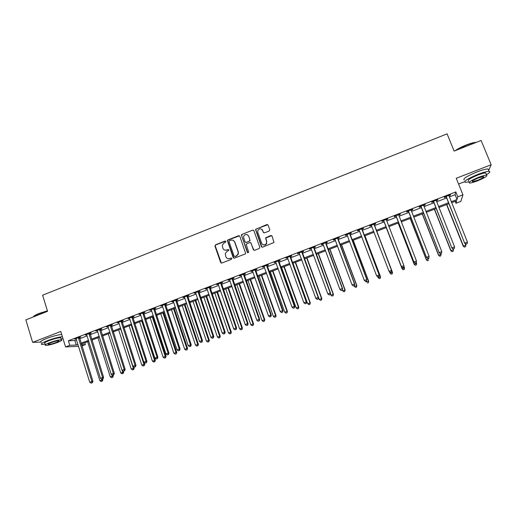 <?xml version="1.0" encoding="UTF-8"?>
<svg xmlns="http://www.w3.org/2000/svg" width="517" height="517" viewBox="0 0 517 517"><rect width="100%" height="100%" fill="white"/><g stroke="black" fill="none" stroke-linecap="round" stroke-linejoin="round"><path stroke-width="0.78" d="M225.864 241.452L225.018 241.058L215.524 244.799L214.949 246.06L220.643 262.468L221.858 263.037L231.403 259.327L231.81 258.435L230.957 258.041L229.716 258.526C227.913 259.023 226.614 258.422 225.819 256.716L225.257 253.543L227.189 251.294L228.85 250.331L227.978 249.537L226.743 250.021C224.947 250.525 223.648 249.924 222.859 248.225L222.278 245.155L224.229 242.816L225.464 242.331L225.864 241.452M225.645 241.142L215.789 244.909L215.175 245.678L221.36 263.088M231.538 258.099L229.716 258.526M228.585 249.601L226.743 250.021M269.176 231.041L269.764 229.761L268.097 225.128L266.85 224.572L255.508 229.406L261.402 246.609L262.649 247.178L274.01 242.473L272.032 236.062L270.785 235.5L265.596 237.846L266.565 241.368L266.475 243.391C264.775 245.485 263.172 245.446 261.673 243.281L257.783 232.398L257.809 230.55C259.456 228.301 261.072 228.281 262.662 230.479L263.315 232.295L264.555 232.85L269.176 231.041M449.312 196.938L455.109 194.715L455.826 191.923L457.797 196.803L462.941 194.831L460.867 201.397L455.968 203.265L456.685 200.725L451.612 202.664M78.558 346.293L65.562 346.939L60.78 331.455L32.636 342.357L25.85 319.881L47.558 311.324L42.614 295.207L447.108 133.851L454.12 151.106L481.114 140.469L491.15 164.749L456.24 178.268L462.941 194.831M65.562 346.939L69.782 345.324L76.264 345.026L77.964 344.38M455.826 191.923L68.367 340.755L69.782 345.324M239.83 236.256L238.608 235.7L227.997 239.882L227.39 240.592L233.173 257.595L234.401 258.157L245.071 254.009L245.646 253.414L239.83 236.256M241.988 234.369L252.677 230.155L253.912 230.711L259.805 247.229L259.217 248.509L254.61 250.299L253.375 249.73L250.991 243.029L249.763 242.467L246.137 244.263L248.606 251.902L248.599 252.386L247.339 252.399L241.4 235.015L241.988 234.369L252.677 230.155M488.688 170.481L491.15 164.749M32.636 342.357L40.701 342.086M68.367 340.755L74.868 340.541L76.568 339.895M79.631 338.719L87.134 335.843M90.184 334.673L97.758 331.765M100.789 330.602L108.447 327.668M111.452 326.511L119.194 323.545M122.18 322.401L130 319.403M132.966 318.259L140.87 315.234M143.816 314.103L151.798 311.04M154.725 309.916L162.79 306.827M165.698 305.709L173.848 302.587M176.73 301.476L184.963 298.322M187.826 297.223L196.15 294.031M198.987 292.945L207.395 289.72M210.212 288.641L218.704 285.378M221.502 284.311L230.084 281.015M232.857 279.955L241.529 276.627M244.276 275.574L253.039 272.213M255.76 271.166L264.614 267.774M267.315 266.74L276.259 263.308M278.934 262.281L287.975 258.817M290.625 257.796L299.757 254.299M302.38 253.291L311.609 249.75M314.213 248.755L323.532 245.181M326.111 244.192L335.527 240.579M338.073 239.604L347.592 235.952M350.112 234.983L359.729 231.293M362.223 230.336L371.943 226.614M374.411 225.664L384.209 221.909M386.69 220.959L396.526 217.185M399.066 216.209L408.915 212.435M411.513 211.44L421.381 207.653M424.037 206.632L433.918 202.845M436.632 201.804L446.539 198.005M79.411 337.633L80.781 337.103L79.721 337.129L74.661 339.074L76.232 338.848M89.958 333.581L91.335 333.051L90.301 333.064L85.215 335.016L86.798 334.796M100.563 329.51L101.946 328.98L100.944 328.98L95.826 330.945L97.422 330.718M111.226 325.419L112.616 324.883L111.646 324.87L106.502 326.847L108.105 326.615M121.947 321.303L123.35 320.766L122.406 320.74L117.236 322.724L118.845 322.492M132.733 317.167L134.142 316.624L133.231 316.585L128.029 318.582L129.651 318.349M143.577 313.005L144.993 312.455L144.12 312.404L138.886 314.414L140.514 314.174M154.486 308.817L155.908 308.268L155.061 308.203L149.801 310.219L151.442 309.98M165.453 304.603L166.881 304.054L166.073 303.977L160.781 306.006L162.428 305.767M164.652 304.914L165.175 304.713M176.484 300.371L177.926 299.821L177.144 299.724L171.825 301.766L173.486 301.521M175.715 300.668L176.213 300.474M187.574 296.112L189.022 295.556L188.278 295.453L182.928 297.508L184.601 297.256M186.844 296.396L187.322 296.215M198.735 291.834L200.189 291.271L199.478 291.149L194.095 293.217L195.775 292.965M209.954 287.523L211.421 286.961L210.742 286.825L205.327 288.906L207.02 288.654M221.244 283.193L222.717 282.625L222.071 282.476L216.629 284.57L218.329 284.311M232.592 278.837L234.072 278.269L233.471 278.101L227.991 280.201L229.703 279.943M244.011 274.456L245.497 273.881L244.929 273.7L239.423 275.813L241.142 275.555M255.495 270.048L256.994 269.473L256.458 269.273L250.913 271.399L252.651 271.141M267.043 265.615L268.549 265.034L268.052 264.82L262.481 266.966L264.219 266.694M278.663 261.156L280.175 260.574L279.716 260.348L274.107 262.5L275.865 262.229M290.347 256.671L291.872 256.083L291.446 255.844L285.811 258.009L287.575 257.731M302.102 252.154L303.634 251.566L303.253 251.307L297.579 253.485L299.349 253.214M313.929 247.617L315.467 247.023L315.124 246.751L309.412 248.942L311.202 248.664M325.82 243.055L327.371 242.46L327.061 242.169L321.322 244.373L321.652 244.651L323.119 244.089M337.782 238.46L339.346 237.859L339.074 237.555L333.303 239.772L333.588 240.069L335.113 239.487M349.822 233.839L351.392 233.238L351.159 232.915L345.35 235.145L345.602 235.461L347.172 234.86M361.926 229.193L363.509 228.585L363.315 228.249L357.473 230.492L357.686 230.821L359.263 230.22M374.108 224.52L375.697 223.906L375.549 223.551L369.668 225.813L369.836 226.155L371.426 225.548M386.361 219.815L387.963 219.202L387.853 218.827L381.934 221.102L382.063 221.463L383.666 220.849M398.691 215.085L400.3 214.465L400.229 214.077L394.277 216.364L394.368 216.746L395.97 216.125M411.093 210.322L412.708 209.702L412.682 209.295L406.698 211.595L406.743 211.996L408.359 211.375M423.604 205.52L425.194 204.913L425.213 204.486L419.19 206.8L419.19 207.214L420.819 206.593M436.199 200.686L437.757 200.092L437.815 199.646L431.76 201.973L431.721 202.405L433.356 201.779M448.872 195.82L450.397 195.239L450.501 194.78L444.4 197.119L444.323 197.572L445.964 196.938M458.579 184.039L464.531 181.745M455.18 201.3L455.968 203.265M84.769 342.771L85.35 344.613L81.886 345.931M451.231 201.72L457.034 199.504L457.797 196.803M81.033 343.204L88.543 340.335M91.593 339.165L99.186 336.27M102.217 335.106L109.882 332.179M112.9 331.029L120.648 328.062M123.641 326.918L131.467 323.926M134.439 322.795L142.349 319.771M145.303 318.64L153.297 315.59M156.224 314.465L164.303 311.383M167.211 310.271L175.373 307.15M178.262 306.045L186.508 302.897M189.371 301.799L197.701 298.613M200.544 297.527L208.965 294.309M211.789 293.229L220.294 289.979M223.092 288.913L231.687 285.63M234.459 284.563L243.145 281.248M245.898 280.195L254.674 276.841M257.401 275.8L266.268 272.414M268.969 271.38L277.926 267.955M280.608 266.927L289.656 263.47M292.312 262.455L301.456 258.959M304.086 257.957L313.328 254.422M315.932 253.427L325.264 249.86M327.849 248.877L337.278 245.271M339.831 244.295L349.363 240.651M351.89 239.688L361.519 236.01M364.013 235.054L373.746 231.332M376.214 230.388L386.031 226.64M388.513 225.69L398.361 221.922M400.908 220.953L410.776 217.185M413.374 216.19L423.255 212.409M425.918 211.395L435.818 207.614M438.532 206.574L448.452 202.78M81.531 344.787L85.35 344.613M448.827 203.724L438.907 207.511M436.193 208.551L426.286 212.332M423.63 213.353L413.742 217.127M411.138 218.122L401.27 221.89M398.73 222.859L388.874 226.62M386.393 227.57L376.576 231.319M374.101 232.269L364.369 235.985M361.868 236.935L352.239 240.618M349.712 241.581L340.18 245.22M337.62 246.195L328.192 249.801M325.607 250.784L316.275 254.351M313.664 255.346L304.423 258.875M301.792 259.883L292.648 263.373M289.992 264.387L280.938 267.845M278.256 268.872L269.299 272.291M266.591 273.325L257.724 276.711M254.997 277.758L246.221 281.106M243.462 282.159L234.776 285.474M232.004 286.534L223.409 289.817M220.604 290.89L212.099 294.141M209.275 295.22L200.855 298.432M198.011 299.517L189.674 302.703M186.811 303.796L178.559 306.949M175.67 308.048L167.508 311.169M164.6 312.281L156.522 315.364M153.588 316.482L145.594 319.538M142.64 320.663L134.73 323.687M131.757 324.825L123.925 327.817M120.933 328.961L113.184 331.92M110.166 333.071L102.502 335.998M99.464 337.155L91.877 340.057M88.821 341.22L81.311 344.089M74.868 340.541L76.264 345.026M455.109 194.715L457.034 199.504M75.734 339.042L75.631 338.7M262.384 229.787L262.507 230.13M86.261 335.003L86.152 334.661M96.847 330.938L96.737 330.596M107.484 326.854L107.374 326.511M118.186 322.744L118.076 322.401M128.953 318.614L128.843 318.272M139.777 314.459L139.661 314.116M150.66 310.284L150.544 309.935M161.608 306.083L161.491 305.734M172.613 301.857L172.497 301.508M183.69 297.605L183.567 297.256M194.825 293.333L194.702 292.984M206.025 289.035L205.902 288.686M217.282 284.712L217.166 284.363M228.611 280.363L228.495 280.014M240.004 275.988L239.882 275.639M251.469 271.593L251.346 271.238M262.991 267.166L262.869 266.811M274.592 262.714L274.462 262.365M265.757 238.085L265.641 237.762M286.25 258.242L286.121 257.886M297.979 253.737L297.85 253.382M309.78 249.207L309.651 248.851M321.652 244.651L321.516 244.295M333.588 240.069L333.459 239.714M345.602 235.461L345.466 235.099M357.686 230.821L357.551 230.466M369.836 226.155L369.7 225.8M387.963 219.202L387.821 218.84M400.3 214.465L400.158 214.103M412.708 209.702L412.566 209.34M425.194 204.913L425.052 204.545M437.757 200.092L437.615 199.724M450.397 195.239L450.249 194.87M224.675 250.06L226.995 250.125M227.732 258.59L229.968 258.616M239.494 235.81L228.243 239.998L227.642 240.709L233.852 258.203M229.432 240.773L229.025 241.659L234.085 256.096L234.938 256.49L236.25 255.98L238.137 253.95L238.104 251.921L234.634 242.046C233.839 240.34 232.534 239.746 230.731 240.256L229.432 240.773M234.589 256.529L234.938 256.49M233.225 240.392L234.873 242.156L238.343 252.025L238.369 254.054L236.489 256.077L235.183 256.587M253.614 230.291L252.897 230.285M250.642 242.563L253.97 250.318M242.221 234.492L241.646 235.758L247.811 252.819M248.528 236.088C246.874 233.852 245.252 233.917 243.662 236.301L243.688 237.994L245.039 241.814L246.266 242.37L249.304 241.18L249.885 239.907L248.755 236.211L247.481 234.783M245.62 242.389L246.266 242.37M248.755 236.211L250.105 240.696L246.493 242.486M261.738 229.264L263.812 232.837M262.966 244.722C264.53 245.42 265.764 245.013 266.675 243.501L266.565 241.368M271.742 235.642L265.796 237.969L266.766 241.484M267.838 224.74L256.303 228.947L255.721 229.535L261.964 247.184M87.638 341.672L99.846 380.615L102.889 379.691L102.657 378.942M101.959 381.197L101.125 381.507L102.347 381.132L101.959 381.197L101.694 379.129M101.125 381.507L99.846 380.615M102.889 379.691L102.347 381.132M78.345 337.659L91.884 381.436L89.745 382.231L76.031 338.545M79.431 337.239L92.918 381.275L91.884 381.436L91.929 382.832L91.076 383.149L91.929 382.832M92.343 382.761L92.918 381.275M89.745 382.231L91.076 383.149M97.92 337.75L110.244 376.764L113.275 375.853L113.036 375.096M112.357 377.345L111.523 377.656L112.732 377.287L112.357 377.345L111.95 374.793M111.523 377.656L110.244 376.764M113.275 375.853L112.732 377.287M108.253 333.801L120.7 372.893L123.712 371.981L123.447 371.167M122.813 373.474L121.98 373.785L123.182 373.423L122.813 373.474L122.258 370.418M121.98 373.785L120.7 372.893M123.712 371.981L123.182 373.423M118.645 329.833L131.215 368.996L134.207 368.098L133.806 366.857M133.328 369.584L132.488 369.901L133.683 369.539L133.328 369.584L133.321 368.214L120.732 329.032M132.488 369.901L131.215 368.996M134.207 368.098L133.683 369.539M88.924 333.594L102.592 377.468L100.447 378.263L86.591 334.493M89.977 333.194L103.594 377.313L102.592 377.468L102.631 378.864L101.771 379.181L102.631 378.864M103.032 378.799L103.594 377.313M100.447 378.263L101.771 379.181M99.555 329.51L113.365 373.468L111.207 374.269L97.215 330.415M100.582 329.122L114.335 373.332L113.365 373.468L113.391 374.877L112.525 375.193L113.391 374.877M113.779 374.819L114.335 373.332M111.207 374.269L112.525 375.193M110.25 325.406L124.196 369.448L122.025 370.256L107.898 326.311M111.245 325.025L125.133 369.325L124.196 369.448L124.216 370.863L123.343 371.187L124.216 370.863M124.591 370.812L125.133 369.325M122.025 370.256L123.343 371.187M129.095 325.839L141.781 365.08L144.754 364.188L144.172 362.391M143.907 365.674L143.054 365.984L144.243 365.629L143.907 365.674L143.907 364.298L131.195 325.038M143.054 365.984L141.781 365.08M144.754 364.188L144.243 365.629M121.004 321.277L135.092 365.409L132.908 366.217L118.639 322.188M121.967 320.908L135.997 365.293L135.092 365.409L135.099 366.831L134.226 367.154L135.099 366.831M135.46 366.779L135.997 365.293M132.908 366.217L134.226 367.154M33.334 316.818C33.702 315.965 35.615 314.847 39.066 313.457L47.409 310.833M47.474 311.053L39.008 313.716C35.751 315.027 33.818 316.113 33.217 316.979M62.383 336.651C58.253 337.162 53.206 338.519 47.254 340.729C42.026 342.829 40.248 344.076 41.922 344.458L45.263 344.173M61.697 334.434C57.561 334.926 52.514 336.276 46.562 338.48C41.347 340.587 39.57 341.84 41.25 342.248M45.018 343.366C43.816 343.088 45.095 342.189 48.856 340.677C54.214 338.732 58.188 337.75 60.773 337.73L60.987 338.415M49.49 342.739C45.722 344.251 44.436 345.136 45.638 345.408C48.255 345.362 52.217 344.374 57.529 342.448C61.303 340.942 62.596 340.044 61.407 339.766C58.822 339.805 54.847 340.793 49.49 342.739M56.127 342.5C58.557 341.524 59.39 340.949 58.621 340.774C56.948 340.8 54.388 341.433 50.944 342.687C48.514 343.656 47.687 344.232 48.456 344.406C50.143 344.38 52.695 343.74 56.127 342.5M61.232 339.217L62.919 338.377M455.109 150.712C457.758 148.812 461.41 146.918 466.063 145.051C470.192 143.442 473.41 142.55 475.705 142.369L476.325 142.356M475.898 142.524C473.533 142.75 470.302 143.661 466.198 145.258L455.942 150.389M486.419 174.681C489.748 172.691 490.627 171.579 489.05 171.36C487.001 171.327 483.35 172.31 478.096 174.3C467.659 178.669 463.394 181.357 465.287 182.372L468.977 181.816M488.52 170.08L488.054 168.956C486.006 168.917 482.355 169.893 477.101 171.883C466.683 176.258 462.424 178.972 464.331 180.013M468.589 180.86C467.239 180.123 470.315 178.184 477.818 175.043C481.598 173.615 484.222 172.911 485.696 172.93L486.019 173.718M478.723 177.26C471.213 180.394 468.131 182.314 469.475 183.037C470.948 183.044 473.566 182.339 477.32 180.924C484.791 177.829 487.88 175.896 486.6 175.134C485.133 175.121 482.503 175.832 478.723 177.26M477.566 180.284C482.38 178.287 484.377 177.04 483.544 176.555L478.471 177.926C473.637 179.935 471.646 181.176 472.506 181.648L477.566 180.284M139.603 321.826L152.412 361.144L155.365 360.259L142.466 320.734M154.538 361.738L153.685 362.055L154.867 361.7L154.538 361.738L154.544 360.355L141.71 321.018M153.685 362.055L152.412 361.144M155.365 360.259L154.867 361.7M150.169 317.793L163.101 357.182L166.035 356.303L153.013 316.708M165.227 357.783L164.367 358.1L165.543 357.745L165.246 356.387L152.289 316.979M164.367 358.1L163.101 357.182M166.035 356.303L165.543 357.745M160.793 313.735L173.848 353.201L176.762 352.329L163.611 312.656M175.974 353.802L175.114 354.119L176.278 353.77L176.006 352.4L162.926 312.921M175.114 354.119L173.848 353.201M176.762 352.329L176.278 353.77M171.476 309.657L184.653 349.195L187.548 348.335L174.274 308.584M186.786 349.802L185.92 350.119L187.076 349.776L186.824 348.393L173.615 308.836M185.92 350.119L184.653 349.195M187.548 348.335L187.076 349.776M182.217 305.553L195.523 345.169L198.399 344.316L184.996 304.487M197.656 345.776L196.783 346.099L197.933 345.757L197.701 344.361L184.369 304.726M196.783 346.099L195.523 345.169M198.399 344.316L197.933 345.757M131.822 317.128L146.046 361.344L143.849 362.159L129.437 318.039M132.753 316.766L146.918 361.241L146.046 361.344L146.046 362.772L145.167 363.096L146.046 362.772M146.395 362.727L146.918 361.241M143.849 362.159L145.167 363.096M142.698 312.953L157.065 357.253L154.854 358.074L140.301 313.871M143.597 312.604L157.905 357.163L157.065 357.253L157.052 358.688L156.173 359.018L157.052 358.688M157.388 358.656L157.905 357.163M154.854 358.074L156.173 359.018M153.633 308.752L168.148 353.143L165.925 353.964L151.229 309.677M154.499 308.416L168.956 353.066L168.148 353.143L168.122 354.584L167.237 354.914L168.122 354.584M168.452 354.552L168.956 353.066M165.925 353.964L167.237 354.914M164.639 304.526L179.289 349.007L177.06 349.835L162.215 305.457M165.472 304.209L180.065 348.943L179.289 349.007L179.263 350.461L178.365 350.791L179.263 350.461M179.573 350.429L180.065 348.943M177.06 349.835L178.365 350.791M175.702 300.28L190.502 344.845L188.253 345.679L173.266 301.217M176.497 299.97L191.245 344.8L190.502 344.845L190.463 346.306L189.565 346.642L190.463 346.306M190.76 346.287L191.245 344.8M188.253 345.679L189.565 346.642M193.015 301.424L206.451 341.123L209.307 340.276L195.775 300.371M208.59 341.731L207.711 342.054L208.855 341.718L208.642 340.309L195.18 300.597M207.711 342.054L206.451 341.123M209.307 340.276L208.855 341.718M186.831 296.008L201.779 340.664L199.517 341.504L184.375 296.945M187.593 295.711L202.483 340.632L201.779 340.664L201.727 342.131L200.822 342.467L201.727 342.131M202.005 342.118L202.483 340.632M199.517 341.504L200.822 342.467M203.879 297.281L217.437 337.052L220.274 336.212L206.613 296.235M219.583 337.666L218.697 337.989L219.835 337.653L219.647 336.237L206.057 296.448M218.697 337.989L217.437 337.052M220.274 336.212L219.835 337.653M198.017 291.711L213.114 336.457L210.846 337.304L195.555 292.654M198.748 291.433L213.786 336.438L213.114 336.457L213.056 337.931L212.144 338.267L213.056 337.931M213.321 337.924L213.786 336.438M210.846 337.304L212.144 338.267M214.801 293.107L228.495 332.954L231.306 332.127L217.515 292.073M230.634 333.575L229.748 333.898L230.873 333.568L230.711 332.134L216.991 292.273M229.748 333.898L228.495 332.954M231.306 332.127L230.873 333.568M209.275 287.387L224.52 332.224L222.232 333.077L206.794 288.344M209.973 287.122L225.16 332.218L224.52 332.224L224.449 333.711L223.538 334.047L224.449 333.711M224.708 333.704L225.16 332.218M222.232 333.077L223.538 334.047M225.78 288.913L239.604 328.838L242.402 328.017L228.475 287.885M241.749 329.458L240.857 329.788L241.975 329.458L241.833 328.011L227.984 288.072M240.857 329.788L239.604 328.838M242.402 328.017L241.975 329.458M220.597 283.045L235.998 327.972L233.697 328.825L218.103 284.001M221.257 282.786L236.599 327.972L235.998 327.972L235.914 329.458L234.989 329.801L235.914 329.458M236.153 329.458L236.599 327.972M233.697 328.825L234.989 329.801M236.825 284.693L250.784 324.702L253.556 323.888L239.5 283.671M252.929 325.322L252.031 325.652L253.143 325.322L253.026 323.868L239.041 283.846M252.031 325.652L250.784 324.702M253.556 323.888L253.143 325.322M231.984 278.669L247.533 323.687L245.22 324.547L229.477 279.632M232.611 278.43L248.102 323.707L247.533 323.687L247.443 325.187L246.519 325.529L247.443 325.187M247.669 325.193L248.102 323.707M245.22 324.547L246.519 325.529M247.934 280.453L262.022 320.534L264.775 319.732L250.583 279.438M264.174 321.16L263.269 321.49L264.374 321.167L264.277 319.7L250.157 279.6M263.269 321.49L262.022 320.534M264.775 319.732L264.374 321.167M243.436 274.275L259.14 319.383L256.813 320.243L240.916 275.244M244.024 274.049L259.67 319.416L259.14 319.383L259.036 320.889L258.106 321.231L259.036 320.889M259.25 320.902L259.67 319.416M256.813 320.243L258.106 321.231M259.101 276.188L273.325 316.346L276.059 315.551L261.731 275.186M275.483 316.973L274.572 317.309L275.664 316.992L275.593 315.506L261.344 275.335M274.572 317.309L273.325 316.346M276.059 315.551L275.664 316.992M270.333 271.897L284.699 312.132L287.407 311.35L272.937 270.902M286.851 312.766L285.94 313.102L287.025 312.785L286.98 311.292L272.588 271.037M285.94 313.102L284.699 312.132M287.407 311.35L287.025 312.785M281.629 267.586L296.131 307.899L298.813 307.117L284.214 266.598M298.29 308.533L297.372 308.869L298.445 308.559L298.425 307.046L283.898 266.72M297.372 308.869L296.131 307.899M298.813 307.117L298.445 308.559M292.99 263.243L307.628 303.641L310.29 302.872L295.55 262.268M309.793 304.274L308.869 304.616L309.935 304.306L309.942 302.781L295.272 262.371M308.869 304.616L307.628 303.641M310.29 302.872L309.935 304.306M318.55 297.585L319.196 299.356L321.839 298.593L306.956 257.912M321.361 299.996L320.43 300.338L321.49 300.028L321.516 298.496L306.71 258.002M320.43 300.338L319.196 299.356M321.839 298.593L321.49 300.028M330.376 293.818L330.828 295.045L333.446 294.296L318.42 253.53M332.993 295.685L332.063 296.034L333.11 295.73L333.161 294.179L318.213 253.614M332.063 296.034L330.828 295.045M333.446 294.296L333.11 295.73M342.28 290.043L342.532 290.709L345.123 289.966L329.949 249.129M344.697 291.355L343.76 291.704L344.8 291.407L344.878 289.837L329.781 249.194M343.76 291.704L342.532 290.709M345.123 289.966L344.8 291.407M354.074 285.752L354.3 286.347L356.866 285.617L341.55 244.696M356.471 287L355.528 287.349L356.556 287.051L356.659 285.474L341.42 244.748M355.528 287.349L354.3 286.347M356.866 285.617L356.556 287.051M365.907 281.364L366.133 281.965L368.679 281.242L353.214 240.243M368.311 282.618L367.361 282.967L368.375 282.676L368.511 281.086L353.124 240.276M368.679 281.242L368.375 282.676M377.74 276.763L378.043 277.551L380.564 276.841L364.95 235.758M380.215 278.211L379.265 278.56L380.273 278.275L380.428 276.666L364.892 235.784M379.316 278.631L378.043 277.551L379.265 278.56M380.564 276.841L380.273 278.275M389.475 271.703L390.018 273.118L392.513 272.414L376.751 231.254M392.196 273.777L391.233 274.133L392.235 273.848L392.422 272.226L376.738 231.261M391.272 274.204L390.115 273.299L391.233 274.133M392.513 272.414L392.235 273.848M386.244 227.629L402.123 268.853L404.481 267.761L403.913 266.294M386.257 227.622L402.064 268.653L403.299 269.751L404.242 269.318L403.279 269.674M404.242 269.318L404.481 267.761L404.268 269.396M403.299 269.751L402.123 268.853M398.168 223.073L414.201 264.381L416.612 263.263L416.288 262.423M398.219 223.053L414.182 264.168L415.397 265.273L416.366 264.833L415.39 265.189M416.366 264.833L416.612 263.263L416.372 264.917M415.397 265.273L414.201 264.381M410.162 218.491L426.351 259.877L428.813 258.746L428.58 258.138M410.259 218.458L426.37 259.65L427.572 260.768L428.554 260.316L427.578 260.678M427.572 260.768L426.351 259.877M422.227 213.883L438.571 255.353L441.091 254.196L440.852 253.588M422.363 213.831L438.629 255.107L439.812 256.238L440.82 255.779L439.838 256.141M441.091 254.196L440.82 255.779M439.812 256.238L438.571 255.353M434.364 209.249L450.863 250.797L453.441 249.621L453.189 248.987M434.538 209.185L450.966 250.538L452.123 251.682L453.157 251.21L452.168 251.579M453.441 249.621L453.157 251.21M452.123 251.682L450.863 250.797M446.572 204.59L463.232 246.221L465.862 245.019L465.378 243.804M446.791 204.506L463.374 245.943L464.512 247.1L465.565 246.622L464.57 246.99M465.862 245.019L465.565 246.622M464.512 247.1L463.232 246.221M254.952 269.855L270.818 315.047L268.478 315.919L252.419 270.824M255.508 269.641L271.309 315.099L270.818 315.047L270.701 316.566L269.764 316.915L270.701 316.566M270.902 316.578L271.309 315.099M268.478 315.919L269.764 316.915M266.539 265.402L282.56 310.691L280.208 311.564L263.987 266.384M267.056 265.208L283.019 310.756L282.56 310.691L282.437 312.216L281.494 312.565L282.437 312.216M282.618 312.236L283.019 310.756M280.208 311.564L281.494 312.565M278.198 260.93L294.373 306.31L292.008 307.188L275.626 261.912M278.676 260.742L294.793 306.387L294.373 306.31L294.238 307.841L293.294 308.19L294.238 307.841M294.406 307.867L294.793 306.387M292.008 307.188L293.294 308.19M289.921 256.426L306.258 301.896L303.88 302.781L287.336 257.421M290.36 256.258L306.639 301.986L306.258 301.896L306.109 303.44L305.159 303.796L306.109 303.44M306.264 303.473L306.639 301.986M303.88 302.781L305.159 303.796M301.708 251.902L318.213 297.462L315.816 298.354L299.117 252.897M302.115 251.747L318.556 297.566L318.213 297.462L318.058 299.013L317.095 299.369L318.058 299.013M318.194 299.052L318.556 297.566M315.816 298.354L317.095 299.369M313.573 247.346L330.24 293.003L327.83 293.895L310.963 248.347M313.942 247.204L330.544 293.12L330.24 293.003L330.072 294.561L329.109 294.916L330.072 294.561M330.195 294.606L330.544 293.12M327.83 293.895L329.109 294.916M325.503 242.764L342.338 288.512L339.915 289.41L322.879 243.772M325.833 242.641L342.603 288.648L342.157 290.076L341.188 290.438L342.157 290.076M342.26 290.134L342.603 288.648M339.915 289.41L341.188 290.438M337.511 238.156L354.513 283.995L352.071 284.899L334.867 239.171M337.795 238.046L354.733 284.15L354.319 285.571L353.344 285.933L354.319 285.571M354.404 285.63L354.733 284.15M352.071 284.899L353.344 285.933M365.642 281.468L366.624 281.099L365.642 281.468L364.304 280.363L346.926 234.544M365.571 281.403L364.304 280.363L366.941 279.619L349.835 233.425M349.582 233.522L366.76 279.451L366.553 281.035M366.624 281.099L366.941 279.619M377.927 276.912L378.916 276.55L377.927 276.912L376.609 275.8L359.057 229.884M377.869 276.841L376.609 275.8L379.213 275.063L361.939 228.779M361.732 228.857L379.077 274.882L378.858 276.479M378.916 276.55L379.213 275.063M390.283 272.33L391.279 271.961L390.283 272.33L388.984 271.205L371.258 225.199M390.245 272.252L388.984 271.205L391.569 270.481L374.121 224.1M373.953 224.165L391.472 270.281L391.24 271.884M371.62 225.767L371.141 225.244M391.279 271.961L391.569 270.481M383.847 220.921L401.502 266.798L383.536 220.488M402.698 267.638L401.438 266.585L403.939 265.654L403.719 267.354L402.698 267.638L403.719 267.354M386.244 219.447L403.939 265.654L403.693 267.27M383.969 221.282L383.375 220.546M386.373 219.395L386.367 220.119M401.502 266.798L402.717 267.722M396.196 216.177L413.988 262.164L395.893 215.744M415.222 262.998L413.968 261.938L416.482 261.001L416.23 262.714L415.222 262.998L416.23 262.714M398.613 214.697L416.482 261.001L416.23 262.623M396.281 216.558L395.686 215.822M413.988 262.164L415.229 263.088M408.63 211.408L426.551 257.505L408.32 210.975M427.824 258.326L426.577 257.259L429.104 256.316L428.826 258.048L427.824 258.326L428.826 258.048M411.06 209.921L429.104 256.316L428.839 257.951M408.669 211.808L408.068 211.072M411.099 209.902L411.086 210.341M426.551 257.505L427.817 258.422M421.135 206.606L439.192 252.813L420.819 206.173M440.503 253.627L441.524 253.246L440.503 253.627L439.256 252.554L441.802 251.605L423.578 205.113M421.129 207.026L420.521 206.283M439.192 252.813L440.478 253.731M441.524 253.246L441.802 251.605M433.718 201.779L451.91 248.095L433.401 201.346M453.267 248.897L454.288 248.515L453.267 248.897L452.02 247.817L454.579 246.868L436.174 200.279M433.673 202.212L433.059 201.475M451.91 248.095L453.222 249.007M454.288 248.515L454.579 246.868M446.371 196.919L464.705 243.352L446.055 196.486M466.101 244.14L467.129 243.759L466.101 244.14L464.861 243.055L467.439 242.098L448.846 195.413M446.281 197.371L445.667 196.634M464.705 243.352L466.037 244.257M467.129 243.759L467.439 242.098M78.338 337.788L79.405 337.763M78.384 338.15L79.45 338.124M88.911 333.73L89.952 333.717M88.963 334.092L89.997 334.079M99.548 329.646L100.556 329.646M99.594 330.008L100.602 330.008M110.244 325.542L111.22 325.555M110.289 325.904L111.265 325.917M120.997 321.412L121.941 321.438M121.049 321.774L121.986 321.8M131.816 317.257L132.727 317.296M131.861 317.625L132.772 317.664M142.692 313.082L143.571 313.134M142.737 313.451L143.623 313.502M153.633 308.882L154.48 308.946M153.678 309.25L154.525 309.315M164.632 304.662L165.446 304.739M164.684 305.03L165.498 305.108M175.696 300.416L176.478 300.506M175.748 300.784L176.53 300.875M186.824 296.144L187.568 296.247M186.876 296.512L187.619 296.616M198.011 291.846L198.728 291.969M198.069 292.215L198.78 292.338M209.269 287.523L209.947 287.659M209.32 287.898L210.005 288.034M220.591 283.18L221.237 283.329M220.643 283.555L221.289 283.697M231.978 278.805L232.585 278.973M232.03 279.18L232.644 279.342M243.429 274.411L244.005 274.592M243.488 274.786L244.063 274.966M254.946 269.99L255.488 270.184M255.004 270.365L255.547 270.559M266.533 265.544L267.037 265.751M266.591 265.919L267.095 266.126M278.191 261.066L278.657 261.292M278.249 261.447L278.715 261.667M289.914 256.568L290.341 256.807M289.972 256.943L290.399 257.182M301.708 252.037L302.096 252.296M301.766 252.419L302.161 252.671M313.567 247.488L313.922 247.759M313.632 247.863L313.981 248.134M349.582 233.658L349.815 233.981M361.726 228.999L361.926 229.335M361.79 229.38L361.99 229.716M373.946 224.307L374.108 224.656M374.017 224.688L374.172 225.044M371.355 225.302L371.523 225.651M386.244 219.589L386.361 219.958M383.633 220.585L383.756 220.953M395.99 215.847L396.074 216.229M408.417 211.072L408.456 211.472M420.922 206.277L420.916 206.69M433.498 201.443L433.453 201.882M446.152 196.589L446.068 197.042M48.327 343.973L48.456 344.406M60.773 337.73L61.407 339.766M472.299 181.15L472.506 181.648M485.696 172.93L486.6 175.134M489.05 171.36L488.054 168.956M153.672 309.224L154.518 309.289M164.645 304.901L165.459 304.978M175.696 300.551L176.478 300.642M186.824 296.183L187.568 296.293"/></g></svg>
